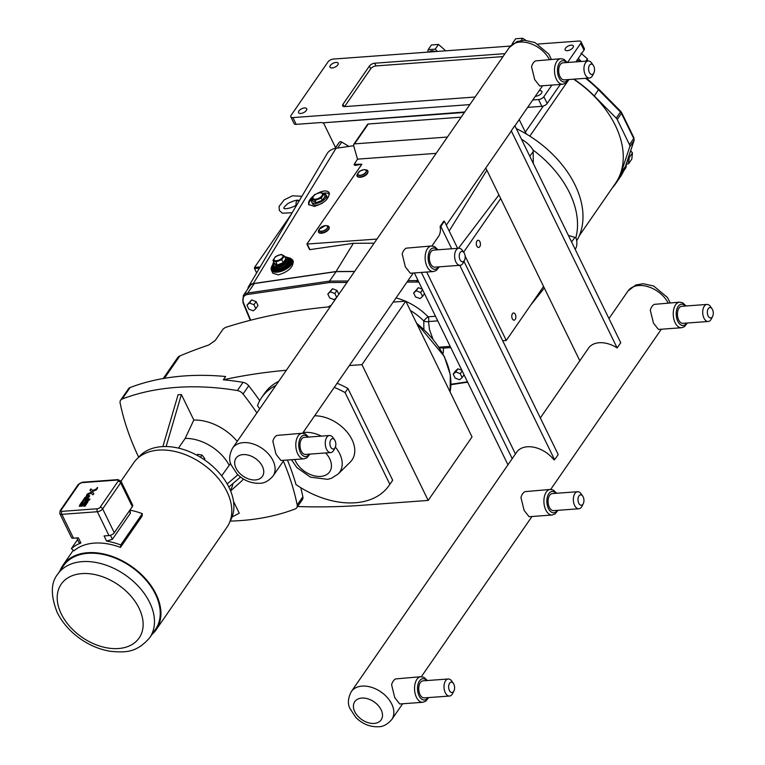 <?xml version="1.0" encoding="UTF-8"?>
<svg xmlns="http://www.w3.org/2000/svg" width="765" height="765" viewBox="0 0 765 765"><rect width="100%" height="100%" fill="white"/><g stroke="black" fill="none" stroke-linecap="round" stroke-linejoin="round"><path stroke-width="1.15" d="M299.335 200.736C297.843 199.531 294.085 200.43 288.061 203.423C284.771 206.254 283.413 207.86 283.968 208.233L283.968 208.233C283.327 209.687 294.535 207.831 297.375 203.834L297.518 203.7M59.813 513.621L71.441 537.46A4.274 2.027 -26 0 0 73.488 538.187L61.85 514.348L97.346 511.737A2.132 1.214 -94.2 0 1 97.423 508.754L61.927 511.355A2.132 1.214 85.8 0 0 61.85 514.348A4.274 2.027 -26 0 1 59.813 513.621L60.139 510.657A2.132 1.434 34.6 0 1 61.076 510.188L79.091 484.102A2.132 1.434 -145.4 0 0 78.154 484.58L82.41 482.227A2.132 1.214 85.8 0 0 81.74 482.667L117.236 480.066A2.132 1.214 -94.2 0 1 117.906 479.626L121.004 481.185L132.632 505.024A4.274 2.027 -26 0 1 132.297 506.64L120.669 482.801A2.132 1.434 -145.4 0 0 118.097 481.233L100.081 507.319A2.132 1.434 34.6 0 1 102.653 508.878L120.669 482.801A4.274 2.027 -26 0 0 121.004 481.185L133.741 462.739A56.677 38.145 34.6 0 1 158.508 450.107A56.677 38.145 34.6 0 1 216.658 476.442A56.677 38.145 34.6 0 1 227.004 527.162L156.146 629.758A56.677 38.145 34.6 0 1 151.948 634.472M57.767 574.094L63.514 565.775A55.902 37.628 34.6 0 1 87.937 553.315A55.902 37.628 34.6 0 1 145.302 579.287A55.902 37.628 34.6 0 1 155.515 629.318L149.758 637.637A55.902 37.628 -145.4 0 0 139.555 587.606A55.902 37.628 -145.4 0 0 82.19 561.634A55.902 37.628 -145.4 0 0 57.767 574.094C50.729 582.662 50.538 595.457 57.193 612.469C62.472 623.006 70.428 631.957 81.08 639.33C90.452 645.689 100.311 649.695 110.657 651.34C124.389 652.421 136.074 653.52 149.758 637.637M108.984 535.586A4.274 2.027 -26 0 0 114.281 532.727L102.653 508.878A4.274 2.027 -26 0 1 97.346 511.737L108.984 535.586L104.078 535.94L106.593 541.104A60.091 40.44 -145.4 0 1 120.727 544.967L120.468 547.415A56.677 38.145 -145.4 0 0 94.267 543.112A56.677 38.145 -145.4 0 0 73.928 550.829L71.384 548.591L77.571 539.621M132.297 506.64L114.281 532.727M73.488 538.187L78.393 537.833L80.908 542.987A60.091 40.44 -145.4 0 0 71.384 548.591M97.528 487.554L96.849 488.022M129.983 510.006L130.423 513.21L112.407 539.296L106.593 541.104M80.908 542.987L79.235 543.035L76.758 537.948M130.05 510.15A60.091 40.44 34.6 0 1 142.338 513.678L142.08 516.126L120.468 547.415M142.338 513.678L120.727 544.967M59.957 570.929A56.677 38.145 34.6 0 1 62.883 565.335A56.677 38.145 34.6 0 1 87.64 552.703A56.677 38.145 34.6 0 1 145.799 579.038A56.677 38.145 34.6 0 1 156.146 629.758M297.585 506.526A673.066 452.985 -145.4 0 0 361.3 505.34L428.18 500.425L361.95 364.637L349.328 365.565M164.418 378.312L179.861 355.955A673.066 452.985 -145.4 0 1 208.826 344.986L215.242 340.454L223.151 329.017L225.293 327.506A673.066 452.985 -145.4 0 1 330.203 306.765M243.041 382.357L237.389 390.542A269.261 181.219 -145.4 0 0 122.18 399.005L130.107 387.539A269.261 181.219 -145.4 0 1 225.608 376.514L223.342 379.784A269.261 181.219 34.6 0 1 243.041 382.357A6.665 4.485 34.6 0 1 248.711 385.79A269.261 181.219 34.6 0 1 259.737 400.678M286.349 370.25A673.066 452.985 -145.4 0 0 223.342 379.784M179.861 355.955A10.767 7.248 -145.4 0 0 177.528 357.81L163.222 378.522M314.625 415.797A32.436 21.831 34.6 0 1 348.046 433.277A32.436 21.831 34.6 0 1 350.236 462.117L338.12 474.032A29.213 19.66 -145.4 0 0 335.357 447.056M337.097 383.265A77.399 52.096 34.6 0 1 347.932 388.486L345.101 392.579A77.399 52.096 -145.4 0 0 334.267 387.367M275.878 385.417A77.399 52.096 -145.4 0 0 261.659 397.551A77.399 52.096 -145.4 0 0 257.499 405.632A269.261 181.219 -145.4 0 1 259.698 408.845M261.659 397.551L264.499 393.449A77.399 52.096 34.6 0 1 278.709 381.324M347.932 388.486L392.675 480.219A77.399 52.096 34.6 0 1 391.871 481.434L389.041 485.526A77.399 52.096 -145.4 0 1 296.007 484.589A269.261 181.219 -145.4 0 0 287.42 460.042M389.041 485.526A77.399 52.096 -145.4 0 0 389.844 484.312L345.101 392.579M392.675 480.219L389.844 484.312M300.779 487.688A269.261 181.219 34.6 0 1 302.854 496.781A6.665 4.485 34.6 0 1 302.376 499.583L296.724 507.778A6.665 4.485 34.6 0 1 295.147 508.974A269.261 181.219 -145.4 0 1 230.131 521.099M204.217 459.679L204.867 458.732L204.341 459.765M200.459 457.25L201.979 455.041L204.867 458.732M196.94 455.232L197.571 454.314L201.979 455.041M227.186 483.91L237.896 474.788M240.535 477.054L228.85 487.018M221.659 475.811L230.609 463.38M232.101 516.949L239.263 513.2L233.507 501.41M162.878 446.578L178.073 394.769L181.382 394.53L193.822 420.042L185.168 438.422L178.475 448.127M181.382 394.53L166.129 446.531M237.389 390.542A6.665 4.485 34.6 0 1 243.06 393.985L248.711 385.79M138.685 457.221A269.261 181.219 -145.4 0 1 120.134 403.002A6.665 4.485 34.6 0 1 120.612 400.2A6.665 4.485 34.6 0 1 122.18 399.005M302.854 496.781L297.193 504.967A6.665 4.485 34.6 0 1 296.724 507.778M297.193 504.967A269.261 181.219 -145.4 0 0 283.337 461.113M256.877 412.928A269.261 181.219 -145.4 0 0 243.06 393.985M193.822 420.042A42.802 28.802 34.6 0 1 237.236 441.367M243.385 478.995A42.802 28.802 34.6 0 1 240.793 481.797L230.609 490.91M229.108 465.024A38.47 25.886 -145.4 0 0 185.168 438.422M230.341 490.269A38.47 25.886 -145.4 0 0 232.923 483.547M230.074 521.194A55.864 37.6 -145.4 0 0 229.079 487.487A55.864 37.6 -145.4 0 0 184.222 449.744A55.864 37.6 -145.4 0 0 138.236 457.766M130.107 387.539A6.665 4.485 -145.4 0 0 128.53 388.735L120.612 400.2M393.181 302.079L405.804 301.152L472.034 436.939L428.18 500.425M405.804 301.152L361.95 364.637M424.47 293.626L422.567 296.39L420.654 292.488L416.198 290.786L413.636 292.995L415.538 296.906L420.004 298.599L422.567 296.39M416.198 290.786L418.35 287.669L413.636 292.995M418.35 287.669L422.29 289.16M422.567 289.725L420.654 292.488M464.049 374.793L462.146 377.547L460.243 373.645L455.777 371.943L453.224 374.152L455.127 378.063L459.583 379.756L462.146 377.547M455.777 371.943L457.939 368.826L455.376 371.035L453.224 374.152M457.939 368.826L461.869 370.317M462.146 370.882L460.243 373.645M332.526 288.711L336.992 290.413L334.831 293.531L330.365 291.838L332.526 288.711L327.812 294.047L329.715 297.948L334.181 299.641L336.524 297.623M330.365 291.838L327.812 294.047M336.992 290.413L338.857 294.238M336.696 297.365L334.831 293.531M246.923 305.235L251.637 299.909L256.093 301.601L257.996 305.503L255.845 308.63L253.942 304.719L249.476 303.026L246.923 305.235L248.826 309.146L253.282 310.839L255.845 308.63M251.637 299.909L249.476 303.026M256.093 301.601L253.942 304.719M329.514 282.543L329.552 281.109L247.736 293.014A1.023 0.612 81.7 0 0 247.755 294.449L329.514 282.543L347.004 282.438M254.276 283.547L247.736 293.014A11.628 7.822 -145.4 0 0 243.308 295.539L249.849 286.072A11.628 7.822 34.6 0 1 254.276 283.547L336.093 271.642L329.552 281.109L347.999 280.994M336.093 271.642L354.539 271.527M410.346 310.466A44.877 30.198 34.6 0 1 423.772 320.994A4.274 2.276 -172.7 0 0 428.524 321.558A4.274 2.429 85.8 0 0 428.113 316.796A4.274 0.88 -44.3 0 0 423.772 320.994L423.877 329.208M439.703 348.228A4.274 2.831 178.3 0 1 443.394 348.132A4.274 2.429 85.8 0 0 442.524 346.937M432.856 338.819L429.452 329.495L428.524 321.558L437.752 320.879M476.834 246.062A3.605 2.046 -94.2 0 1 476.423 242.342A3.605 2.046 -94.2 0 1 478.087 240.267A3.605 2.046 -94.2 0 1 479.875 241.663A3.605 2.046 -94.2 0 1 480.286 245.383A3.605 2.046 -94.2 0 1 478.622 247.458A3.605 2.046 -94.2 0 1 476.834 246.062M512.301 318.766A3.605 2.046 -94.2 0 1 511.881 315.046A3.605 2.046 -94.2 0 1 513.554 312.971A3.605 2.046 -94.2 0 1 515.333 314.367A3.605 2.046 -94.2 0 1 515.744 318.087A3.605 2.046 -94.2 0 1 514.08 320.162A3.605 2.046 -94.2 0 1 512.301 318.766M376.954 239.082L306.889 244.054L361.864 164.226L354.176 164.322L357.513 159.139L436.155 153.363M357.877 176.61A5.585 2.649 -26 0 0 360.353 177.27A5.585 2.649 -26 0 0 365.594 175.214A5.585 2.649 -26 0 0 367.822 171.752M325.307 225.665L325.307 225.665A4.561 2.161 154 0 1 327.152 228.171A4.561 2.161 154 0 1 321.482 231.221A4.561 2.161 154 0 1 319.636 228.716A4.561 2.161 154 0 1 325.307 225.665L325.45 225.599A4.8 2.276 154 0 1 326.55 225.646L327.602 225.838A5.824 2.764 154 0 1 328.204 229.519A5.824 2.764 154 0 1 321.377 232.885L321.702 233.191A5.585 2.649 -26 0 0 326.961 231.135A5.585 2.649 -26 0 0 329.199 227.683M319.215 232.541A5.585 2.649 -26 0 0 321.482 233.21M357.513 159.139L353.631 145.599L353.774 144.308L354.568 143.868L447.429 137.05M353.774 144.308L367.554 124.37A1.712 1.147 34.6 0 1 368.3 123.987L461.152 117.169M361.845 164.255L355.103 165.403L354.367 164.618M374.114 243.184L353.392 243.308L309.949 249.629L309.605 249.18M291.455 213.97L254.573 267.377A0.851 0.488 85.8 0 0 254.535 268.572L256.648 272.885M296.132 204.896A3.423 1.941 -94.2 0 1 297.709 200.612L299.421 200.487M324.064 193.947L320.678 192.244L314.463 194.654L311.623 198.766L312.713 201.013L316.098 202.715L315.008 200.468L321.224 198.059L324.064 193.947L325.163 196.194L322.323 200.306L321.224 198.059M316.098 202.715L322.323 200.306M311.623 198.766L315.008 200.468M312.024 199.589A8.033 3.815 -26 0 0 311.718 202.123A8.033 3.815 -26 0 0 315.562 203.49A8.033 3.815 -26 0 0 323.499 200.229A8.033 3.815 -26 0 0 326.158 195.085A8.033 3.815 -26 0 0 323.719 193.727M326.158 195.085L326.951 196.701A8.033 3.815 154 0 1 325.479 200.774M322.572 203.031A8.033 3.815 154 0 1 316.356 205.116A8.033 3.815 154 0 1 312.512 203.748L311.718 202.123M319.885 192.857A5.221 2.477 -26 0 0 313.401 196.347A5.221 2.477 -26 0 0 315.486 199.216A5.221 2.477 -26 0 0 321.969 195.716A5.221 2.477 -26 0 0 319.885 192.857M292.574 259.842L293.253 261.238C293.196 267.301 288.223 271.852 278.336 274.893L272.847 273.21L271.365 270.179A11.8 5.594 -26 0 0 277.007 272.187A11.8 5.594 -26 0 0 288.663 267.387A11.8 5.594 -26 0 0 292.574 259.842L288.51 257.633M291.255 259.708A10.681 5.068 154 0 1 291.379 259.918A10.681 5.068 154 0 1 287.831 266.755A10.681 5.068 154 0 1 277.284 271.106A10.681 5.068 154 0 1 272.168 269.29A10.681 5.068 154 0 1 272.072 269.07M277.446 265.675L283.672 263.265L286.521 259.153L285.775 258.953L283.184 262.711L277.494 264.91L274.406 263.351L274.061 263.973L277.446 265.675L276.031 261.907L281.711 259.708L284.312 255.95L281.214 254.391L275.534 256.591L272.942 260.349L274.406 263.351M283.672 263.265L281.711 259.708M284.312 255.95L285.775 258.953M272.942 260.349L276.031 261.907M280.478 254.812A4.858 2.305 -26 0 0 274.453 258.063A4.858 2.305 -26 0 0 276.395 260.731A4.858 2.305 -26 0 0 282.428 257.48A4.858 2.305 -26 0 0 280.478 254.812M317.446 193.268C323.413 190.399 327.334 190.227 329.208 192.761C329.151 198.823 324.178 203.375 314.291 206.416L308.687 204.446C308.094 202.056 309.615 199.273 313.258 196.089M329.495 194.052A11.8 5.594 -26 0 0 322.964 193.277M311.728 198.986A11.8 5.594 -26 0 0 308.983 205.049M353.669 145.723L336.017 148.286A22.682 15.262 -145.4 0 0 326.99 153.822L248.644 286.435A11.771 7.918 34.6 0 1 253.32 283.566L336.036 271.527L353.392 243.308M575.213 249.38A22.682 15.262 -145.4 0 0 575.863 237.657L568.424 235.457M458.455 248.281L498.933 194.922M521.52 139.287A22.682 15.262 -145.4 0 1 533.167 150.112L533.291 163.433M550.236 198.173L556.222 210.452M533.167 150.112A92.833 62.472 34.6 0 1 575.863 237.657M463.647 252.182L500.693 198.537L543.571 286.464L506.277 340.454L502.681 340.721M506.277 340.454L465.149 256.132M247.87 288.931A11.771 7.918 34.6 0 1 248.644 286.435M576.695 240.812A92.833 62.472 -145.4 0 0 526.731 134.238A92.833 62.472 34.6 0 0 517.207 129.036A2.056 1.377 34.6 0 0 516.394 128.788M336.036 271.527L354.616 271.412M334.984 148.467L338.13 143.916A92.833 62.472 34.6 0 1 339.469 142.089A2.056 1.377 34.6 0 1 341.754 142.061L348.936 146.411M543.351 106.019L525.326 132.125A8.549 5.757 -145.4 0 0 526.731 134.238M525.326 132.125L519.215 119.598M464.422 112.445L323.442 122.792L334.812 146.105A8.549 5.757 -145.4 0 1 335.414 147.846M629.48 144.642L617.231 119.512L621.467 113.373L633.726 138.503L629.48 144.642A4.274 2.878 34.6 0 1 629.738 146.823L633.975 140.693L625.388 166.541L621.151 172.68L629.738 146.823M585.55 78.307A92.316 62.128 34.6 0 1 598.565 89.84L620.482 112.006L616.236 118.145L594.319 95.979A92.316 62.128 -145.4 0 0 574.008 79.158M612.459 187.702A92.316 62.128 -145.4 0 0 615.768 183.504A92.316 62.128 -145.4 0 0 621.151 172.68M616.236 118.145A4.274 2.878 34.6 0 1 617.231 119.512M579.803 61.592A6.407 4.313 -145.4 0 0 577.164 60.033M580.989 53.177L587.405 58.829L585.808 61.152L587.415 58.838L587.405 61.028M581.304 61.477L578.244 58.475M515.648 38.776L512.397 43.481L515.648 38.766A8.635 5.814 -145.4 0 0 515.648 38.776L522.734 38.25A8.635 5.814 -145.4 0 0 522.734 38.25L525.785 40.287M623.685 170.93L625.493 168.31A8.549 5.757 -145.4 0 0 626.219 165.842A8.549 5.757 -145.4 0 0 626.076 164.618M626.659 162.859L627.004 162.362A6.407 4.313 -145.4 0 0 627.539 160.22M631.804 159.091L628.562 163.796A8.635 5.814 -145.4 0 0 628.562 163.796L629.212 157.628L632.464 152.923L631.804 159.091M630.676 150.782L632.464 152.914A8.635 5.814 -145.4 0 0 632.464 152.914L629.212 157.619A8.635 5.814 -145.4 0 0 629.212 157.619L628.543 157.188M435.342 51.58A6.407 4.313 -145.4 0 0 429.079 52.039M431.403 44.963L428.161 49.658L431.412 44.953A8.635 5.814 -145.4 0 0 431.403 44.963L438.498 44.437L444.924 50.088L444.972 50.873M438.508 44.437A8.635 5.814 -145.4 0 0 438.498 44.437L435.247 49.132L438.508 44.437M444.934 50.098A8.635 5.814 -145.4 0 0 444.924 50.088L444.35 50.92L444.934 50.098M521.223 40.459L522.744 38.25L521.204 40.459M513.229 43.538L512.397 43.471A8.635 5.814 -145.4 0 0 512.397 43.481L512.244 44.284M626.219 165.842L626.21 164.207L628.553 163.806M437.37 51.427L435.256 49.142A8.635 5.814 -145.4 0 0 435.247 49.132L428.161 49.658L427.74 52.135M573.635 79.187A91.972 61.898 34.6 0 1 615.49 183.304L579.239 235.802M464.738 111.986L323.442 122.792M469.834 104.604L292.871 117.59A4.274 2.027 154 0 1 290.824 116.863A4.274 2.027 154 0 1 291.159 115.247L327.994 61.927A4.274 2.027 154 0 1 333.291 59.068L510.398 46.072M551.909 85.068L543.867 96.696A4.274 2.027 154 0 1 538.57 99.555L532.765 99.986M537.967 44.045L578.99 41.033A4.274 2.027 154 0 1 581.027 41.759A4.274 2.027 154 0 1 580.702 43.376L567.496 62.491M300.722 113.469A4.542 2.152 154 0 1 298.551 112.694A4.542 2.152 154 0 1 300.052 109.787A4.542 2.152 154 0 1 304.537 107.942A4.542 2.152 154 0 1 306.708 108.716A4.542 2.152 154 0 1 305.206 111.623A4.542 2.152 154 0 1 300.722 113.469M539.143 90.748A4.542 2.152 154 0 1 539.698 90.681A4.542 2.152 154 0 1 541.869 91.456A4.542 2.152 154 0 1 540.367 94.363A4.542 2.152 154 0 1 535.883 96.208A4.542 2.152 154 0 1 535.366 96.218M332.163 67.951A4.542 2.152 154 0 1 329.992 67.177A4.542 2.152 154 0 1 331.494 64.27A4.542 2.152 154 0 1 335.978 62.424A4.542 2.152 154 0 1 338.149 63.199A4.542 2.152 154 0 1 336.648 66.106A4.542 2.152 154 0 1 332.163 67.951M567.324 50.681A4.542 2.152 154 0 1 565.153 49.916A4.542 2.152 154 0 1 566.655 47.009A4.542 2.152 154 0 1 571.139 45.164A4.542 2.152 154 0 1 573.31 45.938A4.542 2.152 154 0 1 571.809 48.836A4.542 2.152 154 0 1 567.324 50.681M344.566 106.612L370.69 68.783A4.274 2.027 -26 0 1 375.998 65.924L374.678 63.218L505.024 53.646M475.065 97.031L344.709 106.603A4.274 2.027 -26 0 1 342.672 105.876A4.274 2.027 -26 0 1 342.997 104.26L369.371 66.077L370.69 68.783M374.678 63.218A4.274 2.027 -26 0 0 369.371 66.077M538.57 99.555L541.859 106.325A4.274 2.027 -26 0 0 547.166 103.466L543.867 96.696M580.702 43.376L584.001 50.136L575.892 61.879M560.305 84.446L547.166 103.466M584.001 50.136A4.274 2.027 -26 0 0 584.326 48.53L581.027 41.759M323.786 123.5A3.423 2.305 -145.4 0 0 320.956 122.543L296.17 124.36L292.871 117.59M541.859 106.325L527.659 107.368M290.824 116.863L294.123 123.634A4.274 2.027 -26 0 0 296.17 124.36M375.998 65.924L502.988 56.6M86.493 501.238L87.994 501.706L85.02 506.172L83.739 506.267L86.474 502.318L85.221 502.414L82.161 506.153L79.273 506.277L79.895 504.785L79.273 506.277L82.161 506.153L85.221 502.414L86.474 502.318L83.739 506.267L85.02 506.172L87.975 501.41L85.231 501.457L81.932 505.321L80.736 505.407L83.385 501.582L80.736 505.407M82.037 501.687L83.385 501.582L82.037 501.687L79.895 504.785M88.166 495.376L89.658 495.73L87.879 498.531L86.579 498.637L88.042 496.523L86.799 496.609L84.848 499.43L86.799 496.609L88.042 496.523L86.579 498.637L87.879 498.531L89.505 496.15L89.629 495.624L86.923 495.634A2.984 1.415 -26 0 0 86.837 495.672L82.716 500.74L85.058 497.346M87.411 499.239L89.964 499.057L89.123 500.262L82.716 500.74L89.123 500.262L89.964 499.057L84.848 499.43M92.833 490.528L97.346 488.453L96.419 489.791L91.915 491.876L89.954 490.269L90.882 488.921L92.833 490.528L97.346 488.453L96.419 489.791L91.905 491.876L93.875 493.473L92.948 494.821L90.987 493.215L86.474 495.299L87.401 493.951L86.474 495.29L90.987 493.215L92.948 494.821L93.875 493.473L89.954 490.269L90.882 488.921M97.059 488.223L97.566 487.496L97.059 488.223M91.905 491.876L87.401 493.951M97.585 487.716L97.079 487.85M512.215 458.637L421.391 272.426M507.96 464.814L414.372 272.942M587.922 349.041A24.614 16.572 34.6 0 1 588.438 348.218A24.614 16.572 34.6 0 1 617.145 347.932L511.259 130.825A24.614 16.572 34.6 0 1 510.198 132.718A24.614 16.572 34.6 0 1 509.614 133.502M485.794 167.984L500.693 198.537M543.571 286.464L579.822 360.764M511.259 130.825L514.845 125.623L620.74 342.73L617.145 347.932M410.327 273.239L405.364 266.909L402.189 253.999A12.823 7.277 -94.2 0 1 403.853 250.346A12.823 7.277 -94.2 0 1 406.225 248.166L431.517 245.967A12.823 7.277 85.8 0 0 427.501 248.615A12.823 7.277 85.8 0 0 425.818 263.131A12.823 7.277 85.8 0 0 433.392 271.546L410.327 273.239M280.975 460.511L276.012 454.18L272.847 441.281A12.823 7.277 -94.2 0 1 274.501 437.628A12.823 7.277 -94.2 0 1 276.873 435.438L302.165 433.248A12.823 7.277 85.8 0 0 298.159 435.887A12.823 7.277 85.8 0 0 296.476 450.403A12.823 7.277 85.8 0 0 304.04 458.818L280.975 460.511M539.679 85.957L534.716 79.627L531.541 66.727A12.823 7.277 -94.2 0 1 533.195 63.074A12.823 7.277 -94.2 0 1 535.577 60.894L560.86 58.695A12.823 7.277 85.8 0 0 556.853 61.334A12.823 7.277 85.8 0 0 555.17 75.85A12.823 7.277 85.8 0 0 562.744 84.265L539.679 85.957M589.452 78.02L564.188 79.876A8.549 4.848 -94.2 0 1 559.139 74.262A8.549 4.848 -94.2 0 1 560.257 64.585A8.549 4.848 -94.2 0 1 562.935 62.826L588.199 60.971A8.549 4.848 85.8 0 0 585.531 62.73A8.549 4.848 85.8 0 0 584.403 72.407A8.549 4.848 85.8 0 0 589.452 78.02A8.549 4.848 85.8 0 0 592.129 76.261A8.549 4.848 85.8 0 0 592.617 75.429L593.879 72.914A5.212 2.955 85.8 0 0 593.324 65.379A5.212 2.955 85.8 0 0 589.557 65.168A5.212 2.955 85.8 0 0 589.375 72.465A5.212 2.955 85.8 0 0 593.583 73.421A5.212 2.955 85.8 0 0 593.879 72.914M593.324 65.379L591.708 63.074A8.549 4.848 85.8 0 0 588.199 60.971M330.757 452.574L305.484 454.429A8.549 4.848 -94.2 0 1 300.435 448.816A8.549 4.848 -94.2 0 1 301.563 439.139A8.549 4.848 -94.2 0 1 304.231 437.379L329.505 435.524A8.549 4.848 85.8 0 0 326.827 437.284A8.549 4.848 85.8 0 0 325.708 446.961A8.549 4.848 85.8 0 0 330.757 452.574A8.549 4.848 85.8 0 0 333.425 450.815A8.549 4.848 85.8 0 0 333.913 449.983L335.175 447.468A5.212 2.955 85.8 0 0 334.621 439.932A5.212 2.955 85.8 0 0 330.853 439.722A5.212 2.955 85.8 0 0 330.681 447.018A5.212 2.955 85.8 0 0 334.879 447.974A5.212 2.955 85.8 0 0 335.175 447.468M334.621 439.932L333.014 437.628A8.549 4.848 85.8 0 0 329.505 435.524M460.109 265.302L434.836 267.157A8.549 4.848 -94.2 0 1 429.787 261.544A8.549 4.848 -94.2 0 1 430.905 251.867A8.549 4.848 -94.2 0 1 433.583 250.107L458.857 248.252A8.549 4.848 85.8 0 0 456.179 250.012A8.549 4.848 85.8 0 0 455.06 259.689A8.549 4.848 85.8 0 0 460.109 265.302A8.549 4.848 85.8 0 0 462.777 263.533A8.549 4.848 85.8 0 0 463.265 262.711L464.527 260.196A5.212 2.955 85.8 0 0 463.973 252.651A5.212 2.955 85.8 0 0 460.205 252.45A5.212 2.955 85.8 0 0 460.023 259.746A5.212 2.955 85.8 0 0 464.231 260.693A5.212 2.955 85.8 0 0 464.527 260.196M463.973 252.651L462.356 250.346A8.549 4.848 85.8 0 0 458.857 248.252M582.72 496.131L581.113 493.827A8.549 4.848 85.8 0 0 577.604 491.723A8.549 4.848 85.8 0 0 574.926 493.482A8.549 4.848 85.8 0 0 573.807 503.16A8.549 4.848 85.8 0 0 578.856 508.773A8.549 4.848 85.8 0 0 581.524 507.013A8.549 4.848 85.8 0 0 582.012 506.181L583.274 503.666A5.212 2.955 85.8 0 0 582.72 496.131A5.212 2.955 85.8 0 0 578.952 495.921A5.212 2.955 85.8 0 0 578.78 503.217A5.212 2.955 85.8 0 0 582.978 504.173A5.212 2.955 85.8 0 0 583.274 503.666M578.856 508.773L553.583 510.628A8.549 4.848 -94.2 0 1 548.534 505.015A8.549 4.848 -94.2 0 1 549.662 495.338A8.549 4.848 -94.2 0 1 552.33 493.578L577.604 491.723M552.139 515.017L529.074 516.71L524.111 510.379L520.946 497.48A12.823 7.277 -94.2 0 1 522.6 493.817A12.823 7.277 -94.2 0 1 524.972 491.637L550.265 489.437A12.823 7.277 85.8 0 0 546.258 492.086A12.823 7.277 85.8 0 0 544.575 506.602A12.823 7.277 85.8 0 0 552.139 515.017L555.084 513.946L557.991 510.303M453.377 683.403L451.761 681.099A8.549 4.848 85.8 0 0 448.252 678.995A8.549 4.848 85.8 0 0 445.584 680.754A8.549 4.848 85.8 0 0 444.455 690.441A8.549 4.848 85.8 0 0 449.504 696.045A8.549 4.848 85.8 0 0 452.182 694.285A8.549 4.848 85.8 0 0 452.67 693.453L453.932 690.938A5.212 2.955 85.8 0 0 453.377 683.403A5.212 2.955 85.8 0 0 449.61 683.193A5.212 2.955 85.8 0 0 449.428 690.499A5.212 2.955 85.8 0 0 453.626 691.445A5.212 2.955 85.8 0 0 453.932 690.938M449.504 696.045L424.231 697.9A8.549 4.848 -94.2 0 1 419.191 692.296A8.549 4.848 -94.2 0 1 420.31 682.61A8.549 4.848 -94.2 0 1 422.988 680.85L448.252 678.995M422.796 702.289L399.732 703.982L394.759 697.651L391.594 684.752A12.823 7.277 -94.2 0 1 393.248 681.099A12.823 7.277 -94.2 0 1 395.62 678.918L420.913 676.719A12.823 7.277 85.8 0 0 416.906 679.358A12.823 7.277 85.8 0 0 415.223 693.874A12.823 7.277 85.8 0 0 422.796 702.289L425.732 701.228L428.639 697.575M712.072 308.85L710.456 306.545A8.549 4.848 85.8 0 0 706.956 304.441A8.549 4.848 85.8 0 0 704.278 306.21A8.549 4.848 85.8 0 0 703.159 315.888A8.549 4.848 85.8 0 0 708.208 321.491A8.549 4.848 85.8 0 0 710.876 319.732A8.549 4.848 85.8 0 0 711.364 318.9L712.626 316.385A5.212 2.955 85.8 0 0 712.072 308.85A5.212 2.955 85.8 0 0 708.304 308.639A5.212 2.955 85.8 0 0 708.122 315.945A5.212 2.955 85.8 0 0 712.33 316.892A5.212 2.955 85.8 0 0 712.626 316.385M708.208 321.491L682.935 323.346A8.549 4.848 -94.2 0 1 677.886 317.743A8.549 4.848 -94.2 0 1 679.004 308.066A8.549 4.848 -94.2 0 1 681.682 306.296L706.956 304.441M681.491 327.745L658.426 329.438L653.463 323.107L650.288 310.198A12.823 7.277 -94.2 0 1 651.952 306.545A12.823 7.277 -94.2 0 1 654.324 304.365L679.616 302.165A12.823 7.277 85.8 0 0 675.61 304.805A12.823 7.277 85.8 0 0 673.917 319.33A12.823 7.277 85.8 0 0 681.491 327.745L684.436 326.674L687.343 323.031M463.953 261.324L558.201 454.553L554.606 459.755L459.775 265.321M516.059 453.081A24.614 16.572 34.6 0 1 516.576 452.258A24.614 16.572 34.6 0 1 553.927 459.803L554.606 459.755M426.698 272.034L515.438 453.98M451.704 248.768L440.803 226.43L444.398 221.228L443.681 221.276L440.095 226.478A24.614 16.572 34.6 0 1 438.335 236.768A24.614 16.572 34.6 0 1 437.752 237.542M440.803 226.43L440.095 226.478M444.398 221.228L457.623 248.338M61.276 613.922A47.354 31.872 34.6 0 1 81.893 573.607A47.354 31.872 34.6 0 1 139.058 608.213A47.354 31.872 34.6 0 1 118.441 648.538A47.354 31.872 34.6 0 1 61.276 613.922M100.081 507.319A2.132 1.014 154 0 1 97.423 508.754M117.236 480.066A2.132 1.014 154 0 1 118.097 481.233M61.927 511.355A2.132 1.014 154 0 1 61.076 510.188M79.091 484.102A2.132 1.014 154 0 1 81.74 482.667M129.323 510.953L130.423 513.21M112.407 539.296L110.456 535.29M321.434 436.117A29.213 19.66 -145.4 0 0 304.432 432.388A29.213 19.66 -145.4 0 0 303.083 432.521M325.68 452.947A20.751 13.961 34.6 0 1 322.763 476.098A20.751 13.961 34.6 0 1 294.831 459.497M243.041 302.204A1.023 0.526 -22.4 0 0 242.964 302.586A1.023 0.526 -22.4 0 0 243.48 302.816A10.595 7.134 34.6 0 1 247.755 294.449M250.662 320.21L243.48 302.816M418.139 280.659A11.628 7.822 -145.4 0 0 416.925 280.592A1.023 0.545 89.7 0 0 416.829 282.036A10.595 7.134 34.6 0 1 418.904 282.228M406.98 282.094L416.829 282.036M417.614 279.588L416.925 280.592L407.974 280.65M435.505 316.261L428.113 316.796A49.151 33.077 -145.4 0 0 405.919 301.4M467.587 382.051A11.628 7.822 -145.4 0 1 466.516 382.28A1.023 0.612 -98.3 0 1 465.627 382.098L450.987 384.231M467.377 381.62A10.595 7.134 34.6 0 1 465.627 382.098M328.233 306.947A77.447 52.125 34.6 0 1 331.207 305.311M416.629 323.356A77.447 52.125 34.6 0 1 444.236 356.834A77.447 52.125 34.6 0 1 450.069 391.909M442.992 353.87A49.151 33.077 -145.4 0 0 443.394 348.132L450.786 347.587M405.421 301.18A49.151 33.077 -145.4 0 0 396.041 297.929M354.568 143.868L368.3 123.987M355.103 165.403L354.979 164.733M309.949 249.629L307.291 244.198M254.535 268.572L259.402 268.209M260.148 266.966L254.573 267.377M289.39 257.92A11.284 5.355 154 0 1 290.078 265.12A11.284 5.355 154 0 1 277.026 271.47A11.284 5.355 154 0 1 271.814 266.497M287.621 257.623A10.175 4.829 154 0 1 289.103 263.954A10.175 4.829 154 0 1 277.083 269.959A10.175 4.829 154 0 1 272.665 264.92M272.665 264.671L271.738 266.813L271.957 268.85A10.681 5.068 -26 0 0 277.073 270.676A10.681 5.068 -26 0 0 287.621 266.325A10.681 5.068 -26 0 0 291.169 259.488L287.43 257.47M273.057 266.23A9.065 4.303 -26 0 0 277.552 269.28A9.065 4.303 -26 0 0 287.544 264.69A9.065 4.303 -26 0 0 288.424 258.733M284.762 256.887A7.698 3.653 154 0 1 286.234 261.592A7.698 3.653 154 0 1 277.054 266.239A7.698 3.653 154 0 1 273.851 262.204M273.746 262.003L272.761 264.002L272.933 265.981A8.549 4.054 -26 0 0 277.026 267.434A8.549 4.054 -26 0 0 285.469 263.963A8.549 4.054 -26 0 0 288.3 258.484L286.856 257.136L284.666 256.677M288.3 258.484L288.845 259.612A8.549 4.054 154 0 1 286.014 265.082A8.549 4.054 154 0 1 277.571 268.563A8.549 4.054 154 0 1 273.478 267.109L272.933 265.981M274.434 263.428L274.061 263.973M286.521 259.153L285.661 258.713M360.124 175.29A4.561 2.161 154 0 1 358.297 172.794A4.561 2.161 154 0 1 363.958 169.744A4.561 2.161 154 0 1 365.785 172.24A4.561 2.161 154 0 1 360.124 175.29M360.057 175.52A4.8 2.276 154 0 1 357.905 173.273A4.8 2.276 154 0 1 364.092 169.677A4.8 2.276 154 0 1 365.173 169.725A4.8 2.276 154 0 1 365.67 172.747A4.8 2.276 154 0 1 360.057 175.52M360.019 176.954A5.824 2.764 154 0 1 357.408 174.219L357.905 173.273C359.904 171.829 356.863 171.762 364.064 169.677L366.234 169.916A5.824 2.764 154 0 1 366.837 173.598A5.824 2.764 154 0 1 360.019 176.954M325.383 225.608A4.8 2.276 154 0 0 319.244 229.194L325.421 225.599L326.55 225.646A4.8 2.276 154 0 1 327.038 228.678A4.8 2.276 154 0 1 321.415 231.441A4.8 2.276 154 0 1 319.244 229.194L318.747 230.15A5.824 2.764 154 0 0 321.377 232.885L321.482 231.221M253.32 283.566L336.017 148.286M571.56 241.903L574.984 237.418M449.17 231.001L486.875 170.203M529.782 156.242L533.186 151.709M337.614 148.056L341.754 142.061M335.07 148.458L339.469 142.089M516.805 129.629L517.207 129.036M620.731 111.346L621.629 112.598A2.056 0.975 154 0 1 621.467 113.373A4.274 2.878 34.6 0 0 620.482 112.006L620.731 111.346L598.813 89.18L594.319 95.979M634.118 140.406A2.056 1.492 -161.6 0 1 633.975 140.693A4.274 2.878 34.6 0 0 633.726 138.503A2.056 0.975 -26 0 0 633.879 137.729L634.118 140.406L625.531 166.263A2.056 1.492 18.4 0 1 625.388 166.541A92.316 62.128 34.6 0 1 620.013 177.365L615.768 183.504M620.013 177.365L625.531 166.263A2.056 1.492 18.4 0 0 625.579 165.957M529.82 136.141L568.911 79.531M344.145 106.612L342.997 104.26M551.393 59.393L548.782 54.095L534.955 42.553L524.455 40.239L517.006 41.539L509.251 47.545A24.576 16.543 34.6 0 1 529.141 43.184A24.576 16.543 34.6 0 1 549.404 59.536M255.395 479.951A16.027 10.787 34.6 0 1 234.721 461.773A16.027 10.787 34.6 0 1 257.518 460.1A16.027 10.787 34.6 0 1 255.395 479.951M273.029 476.04A24.576 16.543 -145.4 0 0 262.204 448.462A24.576 16.543 -145.4 0 0 232.579 448.108C229.242 454.611 228.764 460.214 231.135 464.91L237.016 473.918C243.557 480.42 251.083 483.537 259.612 483.279C264.25 483.375 268.716 480.965 273.029 476.04L283.892 460.301M567.812 79.608A10.681 6.063 -94.2 0 1 559.129 77.982A10.681 6.063 -94.2 0 1 559.435 62.902A10.681 6.063 -94.2 0 1 566.559 62.558M309.117 454.161A10.681 6.063 -94.2 0 1 300.425 452.526A10.681 6.063 -94.2 0 1 300.741 437.446A10.681 6.063 -94.2 0 1 307.865 437.111M438.46 266.889A10.681 6.063 -94.2 0 1 429.777 265.254A10.681 6.063 -94.2 0 1 430.083 250.174A10.681 6.063 -94.2 0 1 437.207 249.839M557.216 510.36A10.681 6.063 -94.2 0 1 548.524 508.725A10.681 6.063 -94.2 0 1 548.84 493.645A10.681 6.063 -94.2 0 1 555.964 493.31M427.865 697.632A10.681 6.063 -94.2 0 1 419.182 696.007A10.681 6.063 -94.2 0 1 419.488 680.927A10.681 6.063 -94.2 0 1 426.612 680.582M686.559 323.088A10.681 6.063 -94.2 0 1 677.876 321.453A10.681 6.063 -94.2 0 1 678.182 306.373A10.681 6.063 -94.2 0 1 685.306 306.038M374.142 723.432A16.027 10.787 34.6 0 1 353.468 705.244A16.027 10.787 34.6 0 1 376.265 703.571A16.027 10.787 34.6 0 1 374.142 723.432M391.776 719.511A24.576 16.543 -145.4 0 0 380.951 691.933A24.576 16.543 -145.4 0 0 351.336 691.579C347.989 698.091 347.511 703.685 349.892 708.38L355.763 717.388C362.304 723.891 369.839 727.008 378.359 726.75C382.997 726.855 387.473 724.436 391.776 719.511L402.648 703.771M608.959 318.575L627.998 291.016A24.576 16.543 34.6 0 1 647.888 286.655A24.576 16.543 34.6 0 1 668.151 303.007M301.907 196.28L292.517 195.802L284.264 199.828L279.082 206.397L279.359 210.49L282.39 213.196L292.192 212.727M78.154 484.58L60.139 510.657M82.41 482.227L117.906 479.626M62.883 565.335L73.287 550.265M291.475 459.746L296.887 467.625L310.437 477.15L327.659 479.349L331.465 478.268L338.12 474.032M250.279 320.305L242.964 302.586L243.308 295.539M450.968 384.709L467.645 382.156M328.118 306.956L331.283 305.197M416.294 322.658L444.283 356.375L450.308 374.735L450.097 391.976M439.378 347.167L450.193 346.373M354.176 164.322L354.3 165.058M306.889 244.054L309.548 249.514M272.13 265.618L271.126 267.951L271.365 270.179M366.234 169.916C368.022 170.203 368.453 171.341 367.525 173.32C364.943 177.929 354.664 178.733 357.408 174.219M327.602 225.838C330.671 228.486 328.663 230.963 321.596 233.268C318.785 233.363 317.829 232.321 318.747 230.15M530.872 304.853L544.345 288.032M621.629 112.598L633.879 137.729M598.813 89.18L586.535 78.24M509.251 47.545L232.579 448.108M542.595 85.747L514.931 125.795M510.724 131.896L446.311 225.149M438.861 235.936L431.938 245.957M413.243 273.019L302.596 433.229M567.343 62.501L563.891 59.307L560.86 58.695M562.744 84.265L565.679 83.203L568.596 79.55M308.639 437.054L305.197 433.851L302.165 433.248M304.04 458.818L306.985 457.757L309.892 454.104M437.991 249.782L434.549 246.579L431.517 245.967M433.392 271.546L436.337 270.475L439.244 266.832M556.738 493.253L553.296 490.049L550.265 489.437M427.396 680.525L423.944 677.331L420.913 676.719M686.09 305.981L682.648 302.777L679.616 302.165M589.031 347.434L540.339 417.929M517.169 451.474L351.336 691.579M661.343 329.218L550.695 489.428M531.991 516.499L421.343 676.7M627.998 291.016L635.753 285.01L643.202 283.719L653.712 286.024L667.539 297.566L670.14 302.864"/></g></svg>

